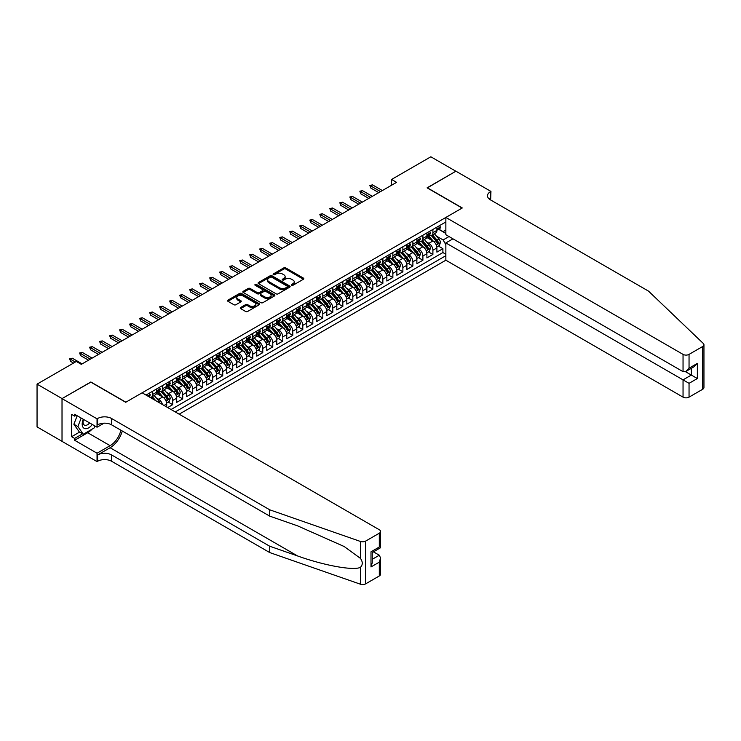 <?xml version="1.0" encoding="UTF-8"?>
<svg xmlns="http://www.w3.org/2000/svg" width="741" height="741" viewBox="0 0 741 741"><rect width="100%" height="100%" fill="white"/><g stroke="black" fill="none" stroke-linecap="round" stroke-linejoin="round"><path stroke-width="1.11" d="M291.621 285.266A0.973 0.565 0 0 0 293.001 285.266L303.43 279.246A1.389 0.806 0 0 0 303.838 278.681A1.389 0.806 0 0 0 303.43 278.107L285.748 267.899A1.389 0.806 0 0 0 283.784 267.899L273.355 273.929A0.973 0.565 0 0 0 274.726 274.726L276.078 273.938A4.446 2.566 0 0 1 282.367 273.938L283.84 274.791A4.446 2.566 0 0 1 285.137 276.606A4.446 2.566 0 0 1 283.84 278.421L282.488 279.2A0.973 0.565 0 0 0 283.859 279.996L285.211 279.218A4.446 2.566 0 0 1 291.5 279.218L292.973 280.07A4.446 2.566 0 0 1 294.279 281.886A4.446 2.566 0 0 1 292.973 283.692L291.621 284.479A0.973 0.565 0 0 0 291.621 285.266L291.621 284.479M240.668 307.487A1.389 0.806 0 0 0 240.26 308.052A1.389 0.806 0 0 0 240.668 308.617L245.623 311.489A1.389 0.806 0 0 0 247.587 311.489L259.183 304.792A1.389 0.806 0 0 0 259.591 304.227A1.389 0.806 0 0 0 259.183 303.662L241.501 293.455A1.389 0.806 0 0 0 239.538 293.455L227.941 300.142A1.389 0.806 0 0 0 227.533 300.707A1.389 0.806 0 0 0 227.941 301.281L233.934 304.736A1.389 0.806 0 0 0 235.897 304.736L240.862 301.874A1.389 0.806 0 0 0 241.27 301.309A1.389 0.806 0 0 0 240.862 300.735L237.889 299.021A3.714 2.149 0 0 1 236.805 297.502A3.714 2.149 0 0 1 239.093 295.52A3.714 2.149 0 0 1 243.141 295.992L254.784 302.708A3.714 2.149 0 0 1 255.877 304.227A3.714 2.149 0 0 1 253.579 306.209A3.714 2.149 0 0 1 249.532 305.746L247.587 304.625A1.389 0.806 0 0 0 245.623 304.625L240.668 307.487L240.668 308.617L245.623 305.783L245.623 304.625M90.837 382.143L62.068 398.584L37.05 384.144L37.05 426.899L62.022 441.312M90.837 381.976L125.868 402.196L462.125 208.064L427.094 187.834L455.872 171.227L430.845 156.786L391.572 179.461L391.572 185.241M37.05 384.144L76.332 361.46L81.334 364.35L396.574 182.351L391.572 179.461M276.171 293.844A1.389 0.806 0 0 0 278.144 293.844L289.731 287.156A1.389 0.806 0 0 0 290.139 286.591A1.389 0.806 0 0 0 289.731 286.017L272.049 275.809A1.389 0.806 0 0 0 270.085 275.809L258.489 282.506A1.389 0.806 0 0 0 258.09 283.071A1.389 0.806 0 0 0 258.489 283.636L276.171 293.844M255.497 285.48A0.973 0.565 0 0 1 256.479 285.618L274.439 295.983L262.86 302.671A1.389 0.806 0 0 1 260.897 302.671L243.215 292.454L248.179 289.62L248.179 288.462L243.215 291.324A1.389 0.806 0 0 0 242.807 291.889A1.389 0.806 0 0 0 243.215 292.454L243.215 291.324M248.179 289.62A1.389 0.806 0 0 1 250.143 289.62L250.143 288.462A1.389 0.806 0 0 0 248.179 288.462M250.143 288.462L257.312 292.602A1.389 0.806 0 0 0 259.276 292.602L262.573 290.704A1.389 0.806 0 0 0 262.981 290.129A1.389 0.806 0 0 0 262.573 289.564L255.108 285.257A0.973 0.565 0 0 1 256.479 284.461L274.457 294.844A1.389 0.806 0 0 1 274.865 295.409A1.389 0.806 0 0 1 274.457 295.974L274.457 294.844M167.698 407.569L172.699 404.679L168.151 402.048M166.188 392.082L168.698 393.527A5.659 3.27 60 0 1 172.699 400.464L176.71 398.149L176.71 402.372L182.712 398.908L178.155 396.278M176.191 386.302L178.711 387.756A5.659 3.27 60 0 1 182.712 394.684L186.713 392.378L186.713 396.592L192.716 393.128L188.168 390.498M186.204 380.522L188.714 381.976A5.659 3.27 60 0 1 192.716 388.905L196.717 386.598L196.717 390.813L202.728 387.348L198.171 384.718M196.208 374.742L198.727 376.196A5.659 3.27 60 0 1 202.728 383.134L206.73 380.818L206.73 385.033L212.732 381.569L208.184 378.938M206.22 368.972L208.73 370.417A5.659 3.27 60 0 1 212.732 377.354L216.733 375.039L216.733 379.262L222.745 375.789L218.187 373.168M216.224 363.192L218.734 364.637A5.659 3.27 60 0 1 222.745 371.574L226.746 369.259L226.746 373.483L232.748 370.018L228.191 367.388M226.237 357.412L228.747 358.866A5.659 3.27 60 0 1 232.748 365.795L236.75 363.488L236.75 367.703L242.761 364.239L238.204 361.608M236.24 351.632L238.75 353.087A5.659 3.27 60 0 1 242.761 360.015L246.762 357.708L246.762 361.923L252.764 358.459L248.207 355.828M246.253 345.852L248.763 347.307A5.659 3.27 60 0 1 252.764 354.244L256.766 351.929L256.766 356.143L262.768 352.679L258.22 350.048M256.256 340.082L258.766 341.527A5.659 3.27 60 0 1 262.768 348.465L266.779 346.149L266.779 350.373L272.781 346.899L268.223 344.278M266.26 334.302L268.779 335.756A5.659 3.27 60 0 1 272.781 342.685L276.782 340.378L276.782 344.593L282.784 341.129L278.236 338.498M276.273 328.522L278.783 329.977A5.659 3.27 60 0 1 282.784 336.905L286.786 334.599L286.786 338.813L292.797 335.349L288.24 332.718M286.276 322.743L288.795 324.197A5.659 3.27 60 0 1 292.797 331.125L296.798 328.819L296.798 333.033L302.8 329.569L298.252 326.938M296.289 316.972L298.799 318.417A5.659 3.27 60 0 1 302.8 325.355L306.802 323.039L306.802 327.263L312.813 323.789L308.256 321.159M306.292 311.192L308.802 312.637A5.659 3.27 60 0 1 312.813 319.575L316.815 317.259L316.815 321.483L322.817 318.009L318.26 315.388M316.305 305.412L318.815 306.867A5.659 3.27 60 0 1 322.817 313.795L326.818 311.489L326.818 315.703L332.829 312.239L328.272 309.608M326.309 299.633L328.819 301.087A5.659 3.27 60 0 1 332.829 308.015L336.831 305.709L336.831 309.923L342.833 306.459L338.276 303.829M336.321 293.853L338.832 295.307A5.659 3.27 60 0 1 342.833 302.245L346.834 299.929L346.834 304.143L352.836 300.679L348.289 298.049M346.325 288.082L348.835 289.527A5.659 3.27 60 0 1 352.836 296.465L356.847 294.149L356.847 298.373L362.849 294.899L358.292 292.278M356.328 282.302L358.848 283.747A5.659 3.27 60 0 1 362.849 290.685L366.851 288.369L366.851 292.593L372.853 289.129L368.305 286.498M366.341 276.523L368.851 277.977A5.659 3.27 60 0 1 372.853 284.905L376.854 282.599L376.854 286.813L382.865 283.349L378.308 280.719M376.345 270.743L378.864 272.197A5.659 3.27 60 0 1 382.865 279.125L386.867 276.819L386.867 281.034L392.869 277.569L388.321 274.939M386.357 264.963L388.868 266.417A5.659 3.27 60 0 1 392.869 273.355L396.87 271.039L396.87 275.254L402.882 271.79L398.325 269.159M396.361 259.193L398.871 260.637A5.659 3.27 60 0 1 402.882 267.575L406.883 265.259L406.883 269.483L412.885 266.01L408.328 263.388M406.374 253.413L408.884 254.858A5.659 3.27 60 0 1 412.885 261.795L416.887 259.489L416.887 263.703L422.898 260.239L418.341 257.609M416.377 247.633L418.887 249.087A5.659 3.27 60 0 1 422.898 256.015L426.899 253.709L426.899 257.924L432.901 254.459L432.901 250.236A5.659 3.27 -120 0 0 428.9 243.307L426.39 241.853M428.344 251.829L432.901 254.459M166.697 406.994L166.697 403.928A5.659 3.27 -120 0 0 162.696 397L156.508 393.425M162.464 404.549A5.659 3.27 60 0 0 158.694 399.306L156.184 397.861M176.71 398.149A5.659 3.27 -120 0 0 172.699 391.22L166.512 387.645M186.713 392.378A5.659 3.27 -120 0 0 182.712 385.44L176.525 381.865M196.717 386.598A5.659 3.27 -120 0 0 192.716 379.661L186.528 376.095M206.73 380.818A5.659 3.27 -120 0 0 202.728 373.89L196.541 370.315M216.733 375.039A5.659 3.27 -120 0 0 212.732 368.11L206.544 364.535M226.746 369.259A5.659 3.27 -120 0 0 222.745 362.33L216.548 358.755M236.75 363.488A5.659 3.27 -120 0 0 232.748 356.551L226.561 352.975M246.762 357.708A5.659 3.27 -120 0 0 242.761 350.771L236.564 347.205M256.766 351.929A5.659 3.27 -120 0 0 252.764 345L246.577 341.425M266.779 346.149A5.659 3.27 -120 0 0 262.768 339.221L256.581 335.645M276.782 340.378A5.659 3.27 -120 0 0 272.781 333.441L266.593 329.865M286.786 334.599A5.659 3.27 -120 0 0 282.784 327.661L276.597 324.086M296.798 328.819A5.659 3.27 -120 0 0 292.797 321.881L286.61 318.315M306.802 323.039A5.659 3.27 -120 0 0 302.8 316.111L296.613 312.535M316.815 317.259A5.659 3.27 -120 0 0 312.813 310.331L306.617 306.755M326.818 311.489A5.659 3.27 -120 0 0 322.817 304.551L316.629 300.976M336.831 305.709A5.659 3.27 -120 0 0 332.829 298.771L326.633 295.196M346.834 299.929A5.659 3.27 -120 0 0 342.833 292.991L336.646 289.425M356.847 294.149A5.659 3.27 -120 0 0 352.836 287.221L346.649 283.646M366.851 288.369A5.659 3.27 -120 0 0 362.849 281.441L356.662 277.866M376.854 282.599A5.659 3.27 -120 0 0 372.853 275.661L366.665 272.086M386.867 276.819A5.659 3.27 -120 0 0 382.865 269.881L376.678 266.315M396.87 271.039A5.659 3.27 -120 0 0 392.869 264.111L386.682 260.536M406.883 265.259A5.659 3.27 -120 0 0 402.882 258.331L396.685 254.756M416.887 259.489A5.659 3.27 -120 0 0 412.885 252.551L406.698 248.976M426.899 253.709A5.659 3.27 -120 0 0 422.898 246.772L416.701 243.196M179.155 414.182L445.86 260.202L683.045 397.139L683.045 379.864L691.344 375.066L691.344 368.305M175.256 411.931L445.86 255.701M445.86 221.957L146.033 395.064M158.639 390.961L158.694 390.989A5.659 3.27 60 0 0 161.519 391.267L165.53 388.96A5.659 3.27 -120 0 0 166.697 386.367L166.697 383.134M168.652 385.181L168.698 385.209A5.659 3.27 60 0 0 171.532 385.487L175.534 383.18A5.659 3.27 -120 0 0 176.71 380.587L176.71 377.354M178.655 379.401L178.711 379.429A5.659 3.27 60 0 0 181.536 379.716L185.537 377.401A5.659 3.27 -120 0 0 186.713 374.807L186.713 371.574M188.659 373.621L188.714 373.659A5.659 3.27 60 0 0 191.549 373.936L195.55 371.621A5.659 3.27 -120 0 0 196.717 369.037L196.717 365.795M198.671 367.842L198.727 367.879A5.659 3.27 60 0 0 201.552 368.157L205.553 365.85A5.659 3.27 -120 0 0 206.73 363.257L206.73 360.015M208.675 362.071L208.73 362.099A5.659 3.27 60 0 0 211.565 362.377L215.566 360.07A5.659 3.27 -120 0 0 216.733 357.477L216.733 354.244M218.688 356.291L218.734 356.319A5.659 3.27 60 0 0 221.568 356.597L225.57 354.291A5.659 3.27 -120 0 0 226.746 351.697L226.746 348.465M228.691 350.512L228.747 350.539A5.659 3.27 60 0 0 231.572 350.826L235.582 348.511A5.659 3.27 -120 0 0 236.75 345.917L236.75 342.685M238.704 344.732L238.75 344.769A5.659 3.27 60 0 0 241.585 345.047L245.586 342.731A5.659 3.27 -120 0 0 246.762 340.147L246.762 336.905M248.707 338.961L248.763 338.989A5.659 3.27 60 0 0 251.588 339.267L255.599 336.96A5.659 3.27 -120 0 0 256.766 334.367L256.766 331.125M258.72 333.181L258.766 333.209A5.659 3.27 60 0 0 261.601 333.487L265.602 331.181A5.659 3.27 -120 0 0 266.779 328.587L266.779 325.355M268.724 327.402L268.779 327.429A5.659 3.27 60 0 0 271.604 327.717L275.606 325.401A5.659 3.27 -120 0 0 276.782 322.807L276.782 319.575M278.727 321.622L278.783 321.65A5.659 3.27 60 0 0 281.617 321.937L285.618 319.621A5.659 3.27 -120 0 0 286.786 317.028L286.786 313.795M288.74 315.842L288.795 315.879A5.659 3.27 60 0 0 291.621 316.157L295.622 313.841A5.659 3.27 -120 0 0 296.798 311.257L296.798 308.015M298.743 310.071L298.799 310.099A5.659 3.27 60 0 0 301.633 310.377L305.635 308.071A5.659 3.27 -120 0 0 306.802 305.477L306.802 302.235M308.756 304.292L308.802 304.319A5.659 3.27 60 0 0 311.637 304.597L315.638 302.291A5.659 3.27 -120 0 0 316.815 299.697L316.815 296.465M318.76 298.512L318.815 298.54A5.659 3.27 60 0 0 321.64 298.827L325.651 296.511A5.659 3.27 -120 0 0 326.818 293.918L326.818 290.685M328.772 292.732L328.819 292.769A5.659 3.27 60 0 0 331.653 293.047L335.654 290.731A5.659 3.27 -120 0 0 336.831 288.138L336.831 284.905M338.776 286.952L338.832 286.989A5.659 3.27 60 0 0 341.657 287.267L345.667 284.952A5.659 3.27 -120 0 0 346.834 282.367L346.834 279.125M348.789 281.182L348.835 281.21A5.659 3.27 60 0 0 351.669 281.487L355.671 279.181A5.659 3.27 -120 0 0 356.847 276.588L356.847 273.355M358.792 275.402L358.848 275.43A5.659 3.27 60 0 0 361.673 275.708L365.674 273.401A5.659 3.27 -120 0 0 366.851 270.808L366.851 267.575M368.796 269.622L368.851 269.65A5.659 3.27 60 0 0 371.686 269.937L375.687 267.621A5.659 3.27 -120 0 0 376.854 265.028L376.854 261.795M378.808 263.842L378.864 263.879A5.659 3.27 60 0 0 381.689 264.157L385.69 261.842A5.659 3.27 -120 0 0 386.867 259.257L386.867 256.015M388.812 258.072L388.868 258.1A5.659 3.27 60 0 0 391.702 258.377L395.703 256.071A5.659 3.27 -120 0 0 396.87 253.478L396.87 250.236M398.825 252.292L398.871 252.32A5.659 3.27 60 0 0 401.705 252.598L405.707 250.291A5.659 3.27 -120 0 0 406.883 247.698L406.883 244.465M408.828 246.512L408.884 246.54A5.659 3.27 60 0 0 411.709 246.818L415.72 244.511A5.659 3.27 -120 0 0 416.887 241.918L416.887 238.685M418.841 240.732L418.887 240.76A5.659 3.27 60 0 0 421.722 241.047L425.723 238.732A5.659 3.27 -120 0 0 426.899 236.138L426.899 232.906M171.051 409.504L442.905 252.551L442.905 248.68L436.903 252.144L436.903 247.929A5.659 3.27 -120 0 0 432.901 240.992L426.714 237.426M428.844 234.953L428.9 234.99A5.659 3.27 -120 0 0 431.725 235.268A5.659 3.27 -120 0 0 432.901 232.674L432.901 229.441M431.725 235.268L435.736 232.952A5.659 3.27 -120 0 0 436.903 230.368L436.903 227.126M146.681 395.435L146.681 394.684M152.692 391.22L152.692 394.453A5.659 3.27 60 0 1 151.516 397.046A5.659 3.27 60 0 1 149.775 397.222M151.516 397.046L155.517 394.731A5.659 3.27 -120 0 0 156.694 392.146L156.694 388.905M162.696 385.44L162.696 388.673A5.659 3.27 60 0 1 161.519 391.267M172.699 379.661L172.699 382.902A5.659 3.27 60 0 1 171.532 385.487M182.712 373.881L182.712 377.123A5.659 3.27 60 0 1 181.536 379.716M192.716 368.11L192.716 371.343A5.659 3.27 60 0 1 191.549 373.936M202.728 362.33L202.728 365.563A5.659 3.27 60 0 1 201.552 368.157M212.732 356.551L212.732 359.783A5.659 3.27 60 0 1 211.565 362.377M222.745 350.771L222.745 354.013A5.659 3.27 60 0 1 221.568 356.597M232.748 345L232.748 348.233A5.659 3.27 60 0 1 231.572 350.826M242.761 339.221L242.761 342.453A5.659 3.27 60 0 1 241.585 345.047M252.764 333.441L252.764 336.673A5.659 3.27 60 0 1 251.588 339.267M262.768 327.661L262.768 330.903A5.659 3.27 60 0 1 261.601 333.487M272.781 321.881L272.781 325.123A5.659 3.27 60 0 1 271.604 327.717M282.784 316.111L282.784 319.343A5.659 3.27 60 0 1 281.617 321.937M292.797 310.331L292.797 313.563A5.659 3.27 60 0 1 291.621 316.157M302.8 304.551L302.8 307.784A5.659 3.27 60 0 1 301.633 310.377M312.813 298.771L312.813 302.013A5.659 3.27 60 0 1 311.637 304.597M322.817 292.991L322.817 296.233A5.659 3.27 60 0 1 321.64 298.827M332.829 287.221L332.829 290.453A5.659 3.27 60 0 1 331.653 293.047M342.833 281.441L342.833 284.674A5.659 3.27 60 0 1 341.657 287.267M352.836 275.661L352.836 278.894A5.659 3.27 60 0 1 351.669 281.487M362.849 269.881L362.849 273.123A5.659 3.27 60 0 1 361.673 275.708M372.853 264.102L372.853 267.344A5.659 3.27 60 0 1 371.686 269.937M382.865 258.331L382.865 261.564A5.659 3.27 60 0 1 381.689 264.157M392.869 252.551L392.869 255.784A5.659 3.27 60 0 1 391.702 258.377M402.882 246.772L402.882 250.004A5.659 3.27 60 0 1 401.705 252.598M412.885 240.992L412.885 244.234A5.659 3.27 60 0 1 411.709 246.818M422.898 235.221L422.898 238.454A5.659 3.27 60 0 1 421.722 241.047M422.898 256.015L422.898 260.239M412.885 261.795L412.885 266.01M402.882 267.575L402.882 271.79M392.869 273.355L392.869 277.569M382.865 279.125L382.865 283.349M372.853 284.905L372.853 289.129M362.849 290.685L362.849 294.899M352.836 296.465L352.836 300.679M342.833 302.245L342.833 306.459M332.829 308.015L332.829 312.239M322.817 313.795L322.817 318.009M312.813 319.575L312.813 323.789M302.8 325.355L302.8 329.569M292.797 331.125L292.797 335.349M282.784 336.905L282.784 341.129M272.781 342.685L272.781 346.899M262.768 348.465L262.768 352.679M252.764 354.244L252.764 358.459M242.761 360.015L242.761 364.239M232.748 365.795L232.748 370.018M222.745 371.574L222.745 375.789M212.732 377.354L212.732 381.569M202.728 383.134L202.728 387.348M192.716 388.905L192.716 393.128M182.712 394.684L182.712 398.908M172.699 400.464L172.699 404.679M445.86 244.725L443.109 239.954L436.393 236.073M443.109 239.954L449.009 236.546M438.653 229.293L445.86 233.452M438.857 229.182L443.109 231.637L445.86 230.043M438.357 246.049L442.905 248.68M442.905 252.551L445.86 254.256M292.01 285.405L292.973 284.85A4.446 2.566 0 0 0 294.279 283.034L294.279 281.886M285.137 276.606L285.137 277.764A4.446 2.566 0 0 1 283.84 279.579L282.877 280.135M303.412 279.255L285.748 269.057A1.389 0.806 0 0 0 283.784 269.057L273.744 274.855M289.712 287.165L272.049 276.967A1.389 0.806 0 0 0 270.085 276.967L258.507 283.646M287.276 286.989A0.973 0.565 0 0 0 287.276 286.193L271.752 277.227A0.973 0.565 0 0 0 270.382 277.227L268.955 278.051A4.446 2.566 0 0 0 267.649 279.866A4.446 2.566 0 0 0 268.955 281.682L279.561 287.804A4.446 2.566 0 0 0 285.85 287.804L287.276 286.989L287.276 288.138A0.973 0.565 0 0 0 287.564 287.74L287.564 286.591M267.649 279.866L267.649 281.024A4.446 2.566 0 0 0 268.955 282.84L268.955 281.682M287.276 288.138L285.85 288.962A4.446 2.566 0 0 1 279.561 288.962L268.955 282.84M250.143 289.62L257.312 293.76A1.389 0.806 0 0 0 259.276 293.76L262.573 291.852A1.389 0.806 0 0 0 262.981 291.287L262.981 290.129M264.759 296.9A3.714 2.149 0 0 0 268.807 297.363A3.714 2.149 0 0 0 271.095 295.381A3.714 2.149 0 0 0 270.011 293.862L265.908 291.491A1.389 0.806 0 0 0 263.944 291.491L260.656 293.39A1.389 0.806 0 0 0 260.248 293.964A1.389 0.806 0 0 0 260.656 294.529L264.759 296.9L264.759 298.049A3.714 2.149 0 0 0 268.807 298.521A3.714 2.149 0 0 0 271.095 296.539L271.095 295.381M260.248 293.964L260.248 295.113A1.389 0.806 0 0 0 260.656 295.687L260.656 294.529M264.759 298.049L260.656 295.687M255.877 304.227L255.877 305.385A3.714 2.149 0 0 1 253.579 307.367A3.714 2.149 0 0 1 249.532 306.894L247.587 305.783A1.389 0.806 0 0 0 245.623 305.783M236.805 297.502L236.805 298.66A3.714 2.149 0 0 0 237.889 300.179L237.889 299.021M240.844 301.883L237.889 300.179M259.183 303.662L259.183 304.792L241.501 294.603A1.389 0.806 0 0 0 239.538 294.603L227.959 301.291M436.82 246.938L439.404 245.447L440.404 242.557A3.751 2.167 -120 0 0 438.95 239.037L434.374 233.739M433.457 241.362L428.233 235.314M430.484 239.602L427.446 236.092A8.985 5.187 -120 0 0 427.168 235.777M431.216 235.471L435.847 240.825A3.751 2.167 60 0 1 437.181 243.409L438.385 242.715A3.751 2.167 -120 0 0 437.042 240.13L432.475 234.841M431.494 235.379L436.458 241.14A1.908 1.102 60 0 1 436.94 241.881L438.385 242.715M439.552 225.597L440.404 227.07A3.751 2.167 60 0 1 439.626 228.728L437.727 229.83A3.751 2.167 -120 0 0 438.385 228.96L438.301 228.626M437.033 230.006L437.042 230.006A3.751 2.167 -120 0 0 437.727 229.83M437.894 228.682L438.385 228.96L437.181 229.654A3.751 2.167 60 0 1 436.903 230.192M380.559 191.595L370.75 185.935L370.75 188.01L369.852 185.407L370.75 185.935L372.556 184.889L382.365 190.557M370.75 188.01L378.762 192.632M369.852 185.407L372.556 184.889M83.279 419.267A9.198 5.307 120 0 0 85.437 428.696A9.198 5.307 120 0 0 92.301 424.473M83.585 419.443A6.298 3.64 120 0 0 84.354 425.084A6.298 3.64 120 0 0 85.28 425.362A6.298 3.64 120 0 0 89.624 422.926M94.876 425.964L94.088 427.992L83.288 434.235L79.287 431.92L73.878 424.241L77.175 415.747M83.288 434.235L77.888 426.547L81.177 418.054M73.878 424.241L77.888 426.547M452.964 238.824L445.86 242.928L689.047 383.329L689.047 397.139L702.709 389.257L702.709 346.501A4.242 2.455 0 0 0 703.95 344.769A4.242 2.455 0 0 0 703.339 343.5L648.514 291.12L490.394 199.829A9.911 5.724 180 0 1 487.495 195.781A9.911 5.724 180 0 1 490.394 191.743L490.95 191.419L455.919 171.199L427.251 187.927M445.86 242.928L445.86 260.202M427.251 187.751L462.273 207.971L445.86 217.446L683.045 354.383A4.242 2.455 0 0 0 689.047 354.383L702.709 346.501M490.95 191.419L490.644 199.968M445.86 217.446L445.86 234.73L683.045 371.658L683.045 354.383M703.95 344.769L703.95 387.524A4.242 2.455 180 0 1 702.709 389.257M689.047 397.139A4.242 2.455 180 0 1 683.045 397.139M489.143 198.949A9.911 5.724 180 0 1 490.394 198.069L490.394 191.743M685.444 371.658L697.355 378.54L689.047 383.329M689.047 354.383L689.047 368.194L686.046 371.361L683.045 371.658M689.047 368.194L697.355 363.396L694.354 366.563L686.046 371.361M379.309 575.97L379.309 562.16L380.55 557.973L380.55 574.229A4.242 2.455 180 0 1 379.309 575.97L365.646 583.852A4.242 2.455 180 0 1 360.45 584.214L269.724 552.564L269.724 546.237L111.604 454.946A9.911 5.724 -0 0 0 97.599 454.946L110.103 447.731A18.432 10.643 120 0 0 122.284 431.012M269.724 546.237L297.549 555.945C324.132 565.531 353.837 570.894 360.45 567.31C362.858 564.846 362.858 561.863 360.45 558.371L344.13 546.497L297.549 525.841L269.724 516.134L111.604 424.843A9.911 5.724 -0 0 0 97.599 424.843L97.599 418.517L97.043 418.841L62.022 398.612L90.689 382.06L125.72 402.28L142.133 392.804L379.309 529.741A4.242 2.455 -0 0 1 380.55 531.473A4.242 2.455 -0 0 1 379.309 533.205L365.646 541.097L365.646 583.852M269.724 552.564L111.604 461.273A9.911 5.724 -0 0 0 97.599 461.273L97.043 461.597L62.022 441.367L62.022 398.612M269.724 516.134L269.724 509.808L111.604 418.517A9.911 5.724 -0 0 0 97.599 418.517M360.45 558.371L360.45 541.458L269.724 509.808M92.097 429.141A15.922 9.188 -60 0 1 87.688 432.735L74.628 440.274L74.628 438.422L82.584 433.828M76.23 415.201L74.628 416.118L71.627 414.386L71.627 436.69L74.628 438.422M74.628 416.118L74.628 414.275L97.043 427.214L97.043 418.841M97.043 461.597L97.043 453.214L110.103 445.674A15.922 9.188 120 0 0 120.885 430.206M74.628 440.274L97.043 453.214M373.445 551.841L379.309 555.222L380.55 557.973M104.036 423.176L97.043 427.214M360.45 541.458A4.242 2.455 -0 0 0 365.646 541.097M71.627 436.69L79.583 432.096M379.309 562.16L371 566.948L372.251 562.771L372.251 552.536L380.55 547.738L380.55 531.473M371 566.948L371 551.813C372.621 552.749 372.621 552.749 371 551.813L379.309 547.015C380.93 547.951 380.93 547.951 379.309 547.015L379.309 533.205M426.816 252.718L429.4 251.218L430.401 248.337A3.751 2.167 -120 0 0 428.937 244.808L424.361 239.519M423.454 247.142L418.22 241.084M420.471 245.373L417.442 241.862A8.985 5.187 -120 0 0 417.164 241.557M421.212 241.251L425.834 246.605A3.751 2.167 60 0 1 427.177 249.189L428.372 248.494A3.751 2.167 -120 0 0 427.038 245.91L422.463 240.612M421.481 241.158L426.455 246.91A1.908 1.102 60 0 1 426.936 247.661L428.372 248.494M416.803 258.489L419.387 256.997L420.388 254.107A3.751 2.167 -120 0 0 418.934 250.588L414.358 245.299M413.441 252.913L408.217 246.864M410.468 251.153L407.439 247.642A8.985 5.187 -120 0 0 407.161 247.327M411.199 247.022L415.831 252.385A3.751 2.167 60 0 1 417.164 254.96L418.369 254.274A3.751 2.167 -120 0 0 417.026 251.69L412.459 246.392M411.477 246.938L416.442 252.69A1.908 1.102 60 0 1 416.924 253.441L418.369 254.274M406.8 264.268L409.384 262.777L410.384 259.887A3.751 2.167 -120 0 0 408.921 256.367L404.354 251.069M403.437 258.692L398.204 252.644M400.464 256.932L397.426 253.422A8.985 5.187 -120 0 0 397.148 253.107M401.196 252.801L405.818 258.155A3.751 2.167 60 0 1 407.161 260.739L408.356 260.045A3.751 2.167 -120 0 0 407.022 257.46L402.446 252.172M401.465 252.718L406.439 258.47A1.908 1.102 60 0 1 406.92 259.22L408.356 260.045M396.787 270.048L399.371 268.557L400.372 265.667A3.751 2.167 -120 0 0 398.917 262.147L394.342 256.849M393.425 264.472L388.201 258.424M390.451 262.712L387.423 259.202A8.985 5.187 -120 0 0 387.145 258.887M391.192 258.581L395.814 263.935A3.751 2.167 60 0 1 397.148 266.519L398.352 265.824A3.751 2.167 -120 0 0 397.019 263.24L392.443 257.951M391.461 258.498L396.426 264.25A1.908 1.102 60 0 1 396.907 264.991L398.352 265.824M429.548 231.377L430.401 232.85A3.751 2.167 60 0 1 429.623 234.508L427.724 235.601A3.751 2.167 -120 0 0 428.372 234.74L428.298 234.406M427.02 235.777L427.038 235.777A3.751 2.167 -120 0 0 427.724 235.601M427.89 234.462L428.372 234.74L427.177 235.434A3.751 2.167 60 0 1 426.899 235.971M370.556 197.375L360.747 191.706L360.747 193.79L359.848 191.187L360.747 191.706L362.544 190.669L372.353 196.328M360.747 193.79L368.749 198.412M359.848 191.187L362.544 190.669M419.545 237.157L420.388 238.63A3.751 2.167 60 0 1 419.619 240.288L417.711 241.381A3.751 2.167 -120 0 0 418.369 240.519L418.285 240.186M417.016 241.557L417.026 241.557A3.751 2.167 -120 0 0 417.711 241.381M417.878 240.241L418.369 240.519L417.164 241.214A3.751 2.167 60 0 1 416.887 241.742M360.543 203.154L350.743 197.486L350.743 199.57L349.835 196.967L350.743 197.486L352.54 196.448L362.349 202.108M350.743 199.57L358.746 204.192M349.835 196.967L352.54 196.448M409.532 242.928L410.384 244.4A3.751 2.167 60 0 1 409.606 246.068L407.707 247.161A3.751 2.167 -120 0 0 408.356 246.299L408.282 245.966M407.004 247.337L407.022 247.337A3.751 2.167 -120 0 0 407.707 247.161M407.874 246.021L408.356 246.299L407.161 246.994A3.751 2.167 60 0 1 406.883 247.522M350.539 208.925L340.73 203.266L340.73 205.35L339.832 202.747L340.73 203.266L342.537 202.228L352.336 207.888M340.73 205.35L348.733 209.972M339.832 202.747L342.537 202.228M399.529 248.707L400.372 250.18A3.751 2.167 60 0 1 399.603 251.838L397.695 252.94A3.751 2.167 -120 0 0 398.352 252.079L398.269 251.745M397 253.116L397.019 253.116A3.751 2.167 -120 0 0 397.695 252.94M397.871 251.792L398.352 252.079L397.148 252.764A3.751 2.167 60 0 1 396.87 253.302M340.527 214.705L330.727 209.045L330.727 211.12L329.819 208.527L330.727 209.045L332.524 208.008L342.333 213.667M330.727 211.12L338.73 215.742M329.819 208.527L332.524 208.008M386.783 275.828L389.368 274.337L390.368 271.447A3.751 2.167 -120 0 0 388.905 267.927L384.338 262.629M383.421 270.252L378.197 264.204M380.448 268.492L377.41 264.972A8.985 5.187 -120 0 0 377.132 264.667M381.18 264.361L385.802 269.715A3.751 2.167 60 0 1 387.145 272.299L388.34 271.604A3.751 2.167 -120 0 0 387.006 269.02L382.43 263.722M381.448 264.268L386.422 270.03A1.908 1.102 60 0 1 386.904 270.771L388.34 271.604M389.516 254.487L390.368 255.96A3.751 2.167 60 0 1 389.59 257.618L387.691 258.72A3.751 2.167 -120 0 0 388.34 257.849L388.265 257.516M386.987 258.896L387.006 258.896A3.751 2.167 -120 0 0 387.691 258.72M387.858 257.572L388.34 257.849L387.145 258.544A3.751 2.167 60 0 1 386.867 259.081M330.523 220.485L320.714 214.825L320.714 216.9L319.816 214.297L320.714 214.825L322.52 213.779L332.32 219.447M320.714 216.9L328.726 221.522M319.816 214.297L322.52 213.779M376.771 281.608L379.364 280.107L380.365 277.227A3.751 2.167 -120 0 0 378.901 273.698L374.325 268.409M373.408 276.032L368.184 269.974M370.435 274.263L367.406 270.752A8.985 5.187 -120 0 0 367.128 270.437M371.176 270.141L375.798 275.495A3.751 2.167 60 0 1 377.132 278.079L378.336 277.384A3.751 2.167 -120 0 0 377.002 274.8L372.427 269.502M371.445 270.048L376.419 275.8A1.908 1.102 60 0 1 376.9 276.55L378.336 277.384M379.512 260.267L380.365 261.74A3.751 2.167 60 0 1 379.587 263.398L377.678 264.491A3.751 2.167 -120 0 0 378.336 263.629L378.253 263.296M376.984 264.667L377.002 264.667A3.751 2.167 -120 0 0 377.678 264.491M377.854 263.351L378.336 263.629L377.132 264.324A3.751 2.167 60 0 1 376.854 264.861M320.52 226.264L310.711 220.596L310.711 222.68L309.812 220.077L310.711 220.596L312.507 219.558L322.316 225.218M310.711 222.68L318.713 227.302M309.812 220.077L312.507 219.558M366.767 287.378L369.351 285.887L370.352 282.997A3.751 2.167 -120 0 0 368.888 279.477L364.322 274.189M363.405 281.802L358.181 275.754M360.432 280.042L357.394 276.532A8.985 5.187 -120 0 0 357.116 276.217M361.163 275.911L365.795 281.265A3.751 2.167 60 0 1 367.128 283.849L368.333 283.164A3.751 2.167 -120 0 0 366.99 280.58L362.423 275.281M361.441 275.828L366.406 281.58A1.908 1.102 60 0 1 366.888 282.33L368.333 283.164M369.5 266.038L370.352 267.52A3.751 2.167 60 0 1 369.574 269.178L367.675 270.27A3.751 2.167 -120 0 0 368.333 269.409L368.249 269.076M366.98 270.446L366.99 270.446A3.751 2.167 -120 0 0 367.675 270.27M367.842 269.131L368.333 269.409L367.128 270.104A3.751 2.167 60 0 1 366.851 270.632M310.507 232.035L300.698 226.376L300.698 228.46L299.799 225.857L300.698 226.376L302.504 225.338L312.313 230.997M300.698 228.46L308.71 233.082M299.799 225.857L302.504 225.338M356.764 293.158L359.348 291.667L360.348 288.777A3.751 2.167 -120 0 0 358.885 285.257L354.309 279.959M353.392 287.582L348.168 281.534M350.419 285.822L347.39 282.312A8.985 5.187 -120 0 0 347.112 281.997M351.16 281.691L355.782 287.045A3.751 2.167 60 0 1 357.116 289.629L358.32 288.934A3.751 2.167 -120 0 0 356.986 286.35L352.41 281.061M351.429 281.608L356.402 287.36A1.908 1.102 60 0 1 356.884 288.11L358.32 288.934M359.496 271.817L360.348 273.29A3.751 2.167 60 0 1 359.57 274.948L357.671 276.05A3.751 2.167 -120 0 0 358.32 275.189L358.246 274.855M356.967 276.226L356.986 276.226A3.751 2.167 -120 0 0 357.671 276.05M357.838 274.911L358.32 275.189L357.116 275.884A3.751 2.167 60 0 1 356.847 276.412M300.503 237.815L290.694 232.155L290.694 234.239L289.796 231.637L290.694 232.155L292.491 231.118L302.3 236.777M290.694 234.239L298.697 238.861M289.796 231.637L292.491 231.118M346.751 298.938L349.335 297.447L350.336 294.557A3.751 2.167 -120 0 0 348.881 291.037L344.306 285.739M343.389 293.362L338.165 287.313M340.415 291.602L337.377 288.092A8.985 5.187 -120 0 0 337.099 287.777M341.147 287.471L345.778 292.825A3.751 2.167 60 0 1 347.112 295.409L348.316 294.714A3.751 2.167 -120 0 0 346.973 292.13L342.407 286.841M341.425 287.388L346.39 293.14A1.908 1.102 60 0 1 346.871 293.881L348.316 294.714M349.483 277.597L350.336 279.07A3.751 2.167 60 0 1 349.557 280.728L347.659 281.83A3.751 2.167 -120 0 0 348.316 280.959L348.233 280.635M346.964 282.006L346.973 282.006A3.751 2.167 -120 0 0 347.659 281.83M347.825 280.682L348.316 280.959L347.112 281.654A3.751 2.167 60 0 1 346.834 282.191M290.491 243.594L280.682 237.935L280.682 240.01L279.783 237.416L280.682 237.935L282.488 236.888L292.297 242.557M280.682 240.01L288.694 244.632M279.783 237.416L282.488 236.888M336.747 304.718L339.332 303.226L340.332 300.337A3.751 2.167 -120 0 0 338.869 296.808L334.293 291.519M333.385 299.142L328.152 293.093M330.403 297.382L327.374 293.862A8.985 5.187 -120 0 0 327.096 293.556M331.144 293.251L335.766 298.604A3.751 2.167 60 0 1 337.109 301.189L338.304 300.494A3.751 2.167 -120 0 0 336.97 297.91L332.394 292.612M331.412 293.158L336.386 298.91A1.908 1.102 60 0 1 336.868 299.66L338.304 300.494M339.48 283.377L340.332 284.85A3.751 2.167 60 0 1 339.554 286.508L337.655 287.61A3.751 2.167 -120 0 0 338.304 286.739L338.229 286.406M336.951 287.786L336.97 287.786A3.751 2.167 -120 0 0 337.655 287.61M337.822 286.461L338.304 286.739L337.109 287.434A3.751 2.167 60 0 1 336.831 287.971M280.487 249.374L270.678 243.715L270.678 245.79L269.78 243.187L270.678 243.715L272.475 242.668L282.284 248.337M270.678 245.79L278.681 250.412M269.78 243.187L272.475 242.668M326.735 310.498L329.319 308.997L330.319 306.107A3.751 2.167 -120 0 0 328.865 302.587L324.289 297.298M323.372 304.921L318.148 298.864M320.399 303.152L317.37 299.642A8.985 5.187 -120 0 0 317.092 299.327M321.131 299.031L325.762 304.384A3.751 2.167 60 0 1 327.096 306.969L328.3 306.274A3.751 2.167 -120 0 0 326.957 303.69L322.391 298.391M321.409 298.938L326.373 304.69A1.908 1.102 60 0 1 326.855 305.44L328.3 306.274M329.476 289.157L330.319 290.629A3.751 2.167 60 0 1 329.55 292.287L327.642 293.38A3.751 2.167 -120 0 0 328.3 292.519L328.217 292.186M326.948 293.556L326.957 293.556A3.751 2.167 -120 0 0 327.642 293.38M327.809 292.241L328.3 292.519L327.096 293.214A3.751 2.167 60 0 1 326.818 293.751M270.474 255.154L260.675 249.485L260.675 251.57L259.767 248.967L260.675 249.485L262.471 248.448L272.28 254.107M260.675 251.57L268.677 256.191M259.767 248.967L262.471 248.448M316.731 316.268L319.315 314.777L320.316 311.887A3.751 2.167 -120 0 0 318.852 308.367L314.286 303.069M313.369 310.692L308.136 304.644M310.396 308.932L307.358 305.422A8.985 5.187 -120 0 0 307.08 305.107M311.127 304.801L315.749 310.155A3.751 2.167 60 0 1 317.092 312.739L318.287 312.044A3.751 2.167 -120 0 0 316.953 309.469L312.378 304.171M311.396 304.718L316.37 310.47A1.908 1.102 60 0 1 316.852 311.22L318.287 312.044M319.464 294.927L320.316 296.4A3.751 2.167 60 0 1 319.538 298.067L317.639 299.16A3.751 2.167 -120 0 0 318.287 298.299L318.213 297.965M316.935 299.336L316.953 299.336A3.751 2.167 -120 0 0 317.639 299.16M317.806 298.021L318.287 298.299L317.092 298.994A3.751 2.167 60 0 1 316.815 299.521M260.471 260.925L250.662 255.265L250.662 257.349L249.763 254.747L250.662 255.265L252.468 254.228L262.268 259.887M250.662 257.349L258.665 261.971M249.763 254.747L252.468 254.228M306.718 322.048L309.303 320.557L310.303 317.667A3.751 2.167 -120 0 0 308.849 314.147L304.273 308.849M303.356 316.472L298.132 310.423M300.383 314.712L297.354 311.201A8.985 5.187 -120 0 0 297.076 310.887M301.124 310.581L305.746 315.935A3.751 2.167 60 0 1 307.08 318.519L308.284 317.824A3.751 2.167 -120 0 0 306.95 315.24L302.374 309.951M301.392 310.498L306.357 316.25A1.908 1.102 60 0 1 306.839 317L308.284 317.824M309.46 300.707L310.303 302.18A3.751 2.167 60 0 1 309.534 303.838L307.626 304.94A3.751 2.167 -120 0 0 308.284 304.079L308.2 303.745M306.931 305.116L306.95 305.116A3.751 2.167 -120 0 0 307.626 304.94M307.802 303.791L308.284 304.079L307.08 304.773A3.751 2.167 60 0 1 306.802 305.301M250.458 266.704L240.658 261.045L240.658 263.12L239.751 260.526L240.658 261.045L242.455 260.008L252.264 265.667M240.658 263.12L248.661 267.742M239.751 260.526L242.455 260.008M296.715 327.828L299.299 326.336L300.3 323.447A3.751 2.167 -120 0 0 298.836 319.927L294.27 314.629M293.353 322.252L288.129 316.203M290.379 320.492L287.341 316.981A8.985 5.187 -120 0 0 287.063 316.666M291.111 316.361L295.733 321.714A3.751 2.167 60 0 1 297.076 324.299L298.271 323.604A3.751 2.167 -120 0 0 296.937 321.02L292.362 315.731M291.38 316.268L296.354 322.029A1.908 1.102 60 0 1 296.835 322.77L298.271 323.604M299.447 306.487L300.3 307.96A3.751 2.167 60 0 1 299.521 309.618L297.623 310.72A3.751 2.167 -120 0 0 298.271 309.849L298.197 309.525M296.919 310.896L296.937 310.896A3.751 2.167 -120 0 0 297.623 310.72M297.789 309.571L298.271 309.849L297.076 310.544A3.751 2.167 60 0 1 296.798 311.081M240.455 272.484L230.646 266.825L230.646 268.9L229.747 266.306L230.646 266.825L232.452 265.778L242.251 271.447M230.646 268.9L238.658 273.522M229.747 266.306L232.452 265.778M286.702 333.607L289.296 332.116L290.296 329.226A3.751 2.167 -120 0 0 288.833 325.697L284.257 320.408M283.34 328.031L278.116 321.974M280.367 326.262L277.338 322.752A8.985 5.187 -120 0 0 277.06 322.446M281.108 322.14L285.73 327.494A3.751 2.167 60 0 1 287.063 330.078L288.268 329.384A3.751 2.167 -120 0 0 286.934 326.8L282.358 321.501M281.376 322.048L286.35 327.8A1.908 1.102 60 0 1 286.832 328.55L288.268 329.384M289.444 312.267L290.296 313.739A3.751 2.167 60 0 1 289.518 315.397L287.61 316.49A3.751 2.167 -120 0 0 288.268 315.629L288.184 315.296M286.915 316.666L286.934 316.666A3.751 2.167 -120 0 0 287.61 316.49M287.786 315.351L288.268 315.629L287.063 316.324A3.751 2.167 60 0 1 286.786 316.861M230.451 278.264L220.642 272.595L220.642 274.679L219.744 272.077L220.642 272.595L222.439 271.558L232.248 277.217M220.642 274.679L228.645 279.301M219.744 272.077L222.439 271.558M276.699 339.387L279.283 337.887L280.283 334.997A3.751 2.167 -120 0 0 278.82 331.477L274.253 326.188M273.336 333.802L268.112 327.754M270.363 332.042L267.325 328.532A8.985 5.187 -120 0 0 267.047 328.217M271.095 327.911L275.726 333.274A3.751 2.167 60 0 1 277.06 335.858L278.264 335.164A3.751 2.167 -120 0 0 276.921 332.579L272.355 327.281M271.373 327.828L276.337 333.58A1.908 1.102 60 0 1 276.819 334.33L278.264 335.164M279.431 318.046L280.283 319.519A3.751 2.167 60 0 1 279.505 321.177L277.606 322.27A3.751 2.167 -120 0 0 278.264 321.409L278.181 321.075M276.912 322.446L276.921 322.446A3.751 2.167 -120 0 0 277.606 322.27M277.773 321.131L278.264 321.409L277.06 322.103A3.751 2.167 60 0 1 276.782 322.631M220.438 284.044L210.629 278.375L210.629 280.459L209.731 277.856L210.629 278.375L212.435 277.338L222.244 282.997M210.629 280.459L218.641 285.081M209.731 277.856L212.435 277.338M266.695 345.158L269.279 343.667L270.28 340.777A3.751 2.167 -120 0 0 268.816 337.257L264.241 331.959M263.324 339.582L258.1 333.533M260.35 337.822L257.322 334.311A8.985 5.187 -120 0 0 257.044 333.996M261.091 333.691L265.713 339.045A3.751 2.167 60 0 1 267.047 341.629L268.251 340.934A3.751 2.167 -120 0 0 266.917 338.359L262.342 333.061M261.36 333.607L266.334 339.359A1.908 1.102 60 0 1 266.816 340.11L268.251 340.934M269.428 323.817L270.28 325.29A3.751 2.167 60 0 1 269.502 326.957L267.603 328.05A3.751 2.167 -120 0 0 268.251 327.189L268.177 326.855M266.899 328.226L266.917 328.226A3.751 2.167 -120 0 0 267.603 328.05M267.77 326.911L268.251 327.189L267.047 327.883A3.751 2.167 60 0 1 266.779 328.411M210.435 289.814L200.626 284.155L200.626 286.239L199.727 283.636L200.626 284.155L202.423 283.118L212.232 288.777M200.626 286.239L208.629 290.861M199.727 283.636L202.423 283.118M256.682 350.938L259.267 349.446L260.267 346.556A3.751 2.167 -120 0 0 258.813 343.037L254.237 337.739M253.32 345.362L248.096 339.313M250.347 343.602L247.309 340.091A8.985 5.187 -120 0 0 247.031 339.776M251.079 339.471L255.71 344.824A3.751 2.167 60 0 1 257.044 347.409L258.248 346.714A3.751 2.167 -120 0 0 256.905 344.13L252.338 338.841M251.356 339.387L256.321 345.139A1.908 1.102 60 0 1 256.803 345.88L258.248 346.714M259.415 329.597L260.267 331.07A3.751 2.167 60 0 1 259.489 332.728L257.59 333.83A3.751 2.167 -120 0 0 258.248 332.968L258.164 332.635M256.895 334.006L256.905 334.006A3.751 2.167 -120 0 0 257.59 333.83M257.757 332.681L258.248 332.968L257.044 333.654A3.751 2.167 60 0 1 256.766 334.191M200.422 295.594L190.613 289.935L190.613 292.01L189.715 289.416L190.613 289.935L192.419 288.897L202.228 294.557M190.613 292.01L198.625 296.632M189.715 289.416L192.419 288.897M246.679 356.717L249.263 355.226L250.263 352.336A3.751 2.167 -120 0 0 248.8 348.816L244.224 343.518M243.317 351.141L238.083 345.093M240.334 349.382L237.305 345.871A8.985 5.187 -120 0 0 237.027 345.556M241.075 345.25L245.697 350.604A3.751 2.167 60 0 1 247.04 353.188L248.235 352.494A3.751 2.167 -120 0 0 246.901 349.909L242.326 344.621M241.344 345.158L246.318 350.919A1.908 1.102 60 0 1 246.799 351.66L248.235 352.494M249.411 335.377L250.263 336.849A3.751 2.167 60 0 1 249.485 338.507L247.587 339.61A3.751 2.167 -120 0 0 248.235 338.739L248.161 338.405M246.883 339.786L246.901 339.786A3.751 2.167 -120 0 0 247.587 339.61M247.753 338.461L248.235 338.739L247.04 339.434A3.751 2.167 60 0 1 246.762 339.971M190.418 301.374L180.609 295.715L180.609 297.789L179.711 295.187L180.609 295.715L182.406 294.668L192.215 300.337M180.609 297.789L188.612 302.411M179.711 295.187L182.406 294.668M236.666 362.497L239.25 360.997L240.251 358.116A3.751 2.167 -120 0 0 238.797 354.587L234.221 349.298M233.304 356.921L228.08 350.864M230.331 355.152L227.302 351.642A8.985 5.187 -120 0 0 227.024 351.336M231.062 351.03L235.694 356.384A3.751 2.167 60 0 1 237.027 358.968L238.231 358.274A3.751 2.167 -120 0 0 236.888 355.689L232.322 350.391M231.34 350.938L236.305 356.69A1.908 1.102 60 0 1 236.787 357.44L238.231 358.274M239.408 341.156L240.251 342.629A3.751 2.167 60 0 1 239.482 344.287L237.574 345.38A3.751 2.167 -120 0 0 238.231 344.519L238.148 344.185M236.879 345.556L236.888 345.556A3.751 2.167 -120 0 0 237.574 345.38M237.741 344.241L238.231 344.519L237.027 345.213A3.751 2.167 60 0 1 236.75 345.751M180.406 307.154L170.606 301.485L170.606 303.569L169.698 300.966L170.606 301.485L172.403 300.448L182.212 306.107M170.606 303.569L178.609 308.191M169.698 300.966L172.403 300.448M226.663 368.268L229.247 366.776L230.247 363.887A3.751 2.167 -120 0 0 228.784 360.367L224.217 355.078M223.3 362.692L218.067 356.643M220.327 360.932L217.289 357.421A8.985 5.187 -120 0 0 217.011 357.106M221.059 356.801L225.681 362.164A3.751 2.167 60 0 1 227.024 364.739L228.219 364.053A3.751 2.167 -120 0 0 226.885 361.469L222.309 356.171M221.327 356.717L226.301 362.469A1.908 1.102 60 0 1 226.783 363.22L228.219 364.053M229.395 346.936L230.247 348.409A3.751 2.167 60 0 1 229.469 350.067L227.57 351.16A3.751 2.167 -120 0 0 228.219 350.298L228.145 349.965M226.866 351.336L226.885 351.336A3.751 2.167 -120 0 0 227.57 351.16M227.737 350.021L228.219 350.298L227.024 350.993A3.751 2.167 60 0 1 226.746 351.521M170.402 312.934L160.593 307.265L160.593 309.349L159.695 306.746L160.593 307.265L162.399 306.228L172.199 311.887M160.593 309.349L168.596 313.971M159.695 306.746L162.399 306.228M216.65 374.048L219.234 372.556L220.234 369.666A3.751 2.167 -120 0 0 218.78 366.147L214.205 360.848M213.288 368.472L208.064 362.423M210.314 366.712L207.285 363.201A8.985 5.187 -120 0 0 207.008 362.886M211.055 362.581L215.677 367.934A3.751 2.167 60 0 1 217.011 370.519L218.215 369.824A3.751 2.167 -120 0 0 216.881 367.24L212.306 361.951M211.324 362.497L216.289 368.249A1.908 1.102 60 0 1 216.77 368.999L218.215 369.824M219.392 352.707L220.234 354.179A3.751 2.167 60 0 1 219.466 355.837L217.558 356.94A3.751 2.167 -120 0 0 218.215 356.078L218.132 355.745M216.863 357.116L216.881 357.116A3.751 2.167 -120 0 0 217.558 356.94M217.734 355.8L218.215 356.078L217.011 356.773A3.751 2.167 60 0 1 216.733 357.301M160.389 318.704L150.59 313.045L150.59 315.129L149.682 312.526L150.59 313.045L152.387 312.007L162.196 317.667M150.59 315.129L158.593 319.751M149.682 312.526L152.387 312.007M206.646 379.827L209.231 378.336L210.231 375.446A3.751 2.167 -120 0 0 208.767 371.926L204.201 366.628M203.284 374.251L198.06 368.203M200.311 372.491L197.273 368.981A8.985 5.187 -120 0 0 196.995 368.666M201.043 368.36L205.665 373.714A3.751 2.167 60 0 1 207.008 376.298L208.202 375.604A3.751 2.167 -120 0 0 206.869 373.019L202.293 367.731M201.311 368.277L206.285 374.029A1.908 1.102 60 0 1 206.767 374.77L208.202 375.604M209.379 358.487L210.231 359.959A3.751 2.167 60 0 1 209.453 361.617L207.554 362.72A3.751 2.167 -120 0 0 208.202 361.858L208.128 361.525M206.85 362.895L206.869 362.895A3.751 2.167 -120 0 0 207.554 362.72M207.721 361.571L208.202 361.858L207.008 362.544A3.751 2.167 60 0 1 206.73 363.081M150.386 324.484L140.577 318.825L140.577 320.899L139.679 318.306L140.577 318.825L142.383 317.778L152.183 323.447M140.577 320.899L148.589 325.521M139.679 318.306L142.383 317.778M196.634 385.607L199.227 384.116L200.227 381.226A3.751 2.167 -120 0 0 198.764 377.706L194.188 372.408M193.271 380.031L188.047 373.983M190.298 378.271L187.269 374.751A8.985 5.187 -120 0 0 186.991 374.446M191.039 374.14L195.661 379.494A3.751 2.167 60 0 1 196.995 382.078L198.199 381.383A3.751 2.167 -120 0 0 196.865 378.799L192.29 373.501M191.308 374.048L196.282 379.809A1.908 1.102 60 0 1 196.763 380.55L198.199 381.383M199.375 364.266L200.227 365.739A3.751 2.167 60 0 1 199.449 367.397L197.541 368.499A3.751 2.167 -120 0 0 198.199 367.629L198.116 367.295M196.847 368.675L196.865 368.675A3.751 2.167 -120 0 0 197.541 368.499M197.717 367.351L198.199 367.629L196.995 368.323A3.751 2.167 60 0 1 196.717 368.861M140.382 330.264L130.573 324.604L130.573 326.679L129.675 324.076L130.573 324.604L132.37 323.558L142.179 329.226M130.573 326.679L138.576 331.301M129.675 324.076L132.37 323.558M186.63 391.387L189.214 389.886L190.215 386.997A3.751 2.167 -120 0 0 188.751 383.477L184.185 378.188M183.268 385.811L178.044 379.753M180.295 384.042L177.256 380.531A8.985 5.187 -120 0 0 176.979 380.216M181.026 379.92L185.658 385.274A3.751 2.167 60 0 1 186.991 387.858L188.195 387.163A3.751 2.167 -120 0 0 186.852 384.579L182.286 379.281M181.304 379.827L186.269 385.579A1.908 1.102 60 0 1 186.751 386.33L188.195 387.163M176.627 397.157L179.211 395.666L180.211 392.776A3.751 2.167 -120 0 0 178.748 389.257L174.172 383.968M173.255 391.581L168.031 385.533M170.282 389.822L167.253 386.311A8.985 5.187 -120 0 0 166.975 385.996M171.023 385.69L175.645 391.044A3.751 2.167 60 0 1 176.979 393.628L178.183 392.943A3.751 2.167 -120 0 0 176.849 390.359L172.273 385.061M171.291 385.607L176.265 391.359A1.908 1.102 60 0 1 176.747 392.109L178.183 392.943M166.614 402.937L169.198 401.446L170.198 398.556A3.751 2.167 -120 0 0 168.744 395.036L164.169 389.738M163.252 397.361L158.028 391.313M160.278 395.601L157.24 392.091A8.985 5.187 -120 0 0 156.962 391.776M161.01 391.47L165.641 396.824A3.751 2.167 60 0 1 166.975 399.408L168.179 398.714A3.751 2.167 -120 0 0 166.836 396.129L162.27 390.84M161.288 391.387L166.253 397.139A1.908 1.102 60 0 1 166.734 397.889L168.179 398.714M189.363 370.046L190.215 371.519A3.751 2.167 60 0 1 189.437 373.177L187.538 374.27A3.751 2.167 -120 0 0 188.195 373.408L188.112 373.075M186.843 374.446L186.852 374.446A3.751 2.167 -120 0 0 187.538 374.27M187.705 373.131L188.195 373.408L186.991 374.103A3.751 2.167 60 0 1 186.713 374.64M130.37 336.043L120.561 330.375L120.561 332.459L119.662 329.856L120.561 330.375L122.367 329.337L132.176 334.997M120.561 332.459L128.573 337.081M119.662 329.856L122.367 329.337M179.359 375.817L180.211 377.289A3.751 2.167 60 0 1 179.433 378.957L177.534 380.05A3.751 2.167 -120 0 0 178.183 379.188L178.109 378.855M176.83 380.226L176.849 380.226A3.751 2.167 -120 0 0 177.534 380.05M177.701 378.91L178.183 379.188L176.979 379.883A3.751 2.167 60 0 1 176.71 380.411M120.366 341.814L110.557 336.155L110.557 338.239L109.659 335.636L110.557 336.155L112.354 335.117L122.163 340.777M110.557 338.239L118.56 342.861M109.659 335.636L112.354 335.117M169.346 381.596L170.18 383.032A3.751 2.167 60 0 1 169.42 384.727L167.522 385.829A3.751 2.167 -120 0 0 168.179 384.968L168.096 384.635M166.827 386.005L166.836 386.005A3.751 2.167 -120 0 0 167.522 385.829M167.688 384.69L168.179 384.968L166.975 385.663A3.751 2.167 60 0 1 166.697 386.191M110.353 347.594L100.544 341.934L100.544 344.009L99.646 341.416L100.544 341.934L102.351 340.897L112.16 346.556M100.544 344.009L108.556 348.64M99.646 341.416L102.351 340.897M160 403.123A3.751 2.167 -120 0 0 158.731 400.816L154.156 395.518M155.767 400.686L152.257 396.62M151.275 397.157L152.878 399.01M151.007 397.25L152.183 398.612M159.343 387.376L160.195 388.849A3.751 2.167 60 0 1 159.417 390.507L157.518 391.609A3.751 2.167 -120 0 0 158.166 390.739L158.092 390.414M156.814 391.785L156.833 391.785A3.751 2.167 -120 0 0 157.518 391.609M157.685 390.461L158.166 390.739L156.972 391.433A3.751 2.167 60 0 1 156.694 391.97M100.35 353.374L90.541 347.714L90.541 349.789L89.642 347.196L90.541 347.714L92.338 346.668L102.147 352.336M90.541 349.789L98.544 354.411M89.642 347.196L92.338 346.668M149.339 393.156L150.182 394.629A3.751 2.167 60 0 1 149.413 396.287L148.784 396.648M90.337 359.153L80.537 353.494L80.537 355.569L79.63 352.966L80.537 353.494L82.334 352.447L92.143 358.116M80.537 355.569L88.54 360.191M79.63 352.966L82.334 352.447M75.332 362.043L70.525 359.265L70.525 361.349L69.626 358.746L70.525 359.265L72.331 358.227L82.131 363.887M70.525 361.349L73.526 363.081M69.626 358.746L72.331 358.227M158.694 399.306L162.696 397M168.698 393.527L172.699 391.22M178.711 387.756L182.712 385.44M188.714 381.976L192.716 379.661M198.727 376.196L202.728 373.89M208.73 370.417L212.732 368.11M218.734 364.637L222.745 362.33M228.747 358.866L232.748 356.551M238.75 353.087L242.761 350.771M248.763 347.307L252.764 345M258.766 341.527L262.768 339.221M268.779 335.756L272.781 333.441M278.783 329.977L282.784 327.661M288.795 324.197L292.797 321.881M298.799 318.417L302.8 316.111M308.802 312.637L312.813 310.331M318.815 306.867L322.817 304.551M328.819 301.087L332.829 298.771M338.832 295.307L342.833 292.991M348.835 289.527L352.836 287.221M358.848 283.747L362.849 281.441M368.851 277.977L372.853 275.661M378.864 272.197L382.865 269.881M388.868 266.417L392.869 264.111M398.871 260.637L402.882 258.331M408.884 254.858L412.885 252.551M418.887 249.087L422.898 246.772M428.9 243.307L432.901 240.992M432.901 232.674L436.903 230.368M152.692 394.453L156.694 392.146M162.696 388.673L166.697 386.367M172.699 382.902L176.71 380.587M182.712 377.123L186.713 374.807M192.716 371.343L196.717 369.037M202.728 365.563L206.73 363.257M212.732 359.783L216.733 357.477M222.745 354.013L226.746 351.697M232.748 348.233L236.75 345.917M242.761 342.453L246.762 340.147M252.764 336.673L256.766 334.367M262.768 330.903L266.779 328.587M272.781 325.123L276.782 322.807M282.784 319.343L286.786 317.028M292.797 313.563L296.798 311.257M302.8 307.784L306.802 305.477M312.813 302.013L316.815 299.697M322.817 296.233L326.818 293.918M332.829 290.453L336.831 288.138M342.833 284.674L346.834 282.367M352.836 278.894L356.847 276.588M362.849 273.123L366.851 270.808M372.853 267.344L376.854 265.028M382.865 261.564L386.867 259.257M392.869 255.784L396.87 253.478M402.882 250.004L406.883 247.698M412.885 244.234L416.887 241.918M422.898 238.454L426.899 236.138M432.901 250.236L436.903 247.929M164.048 405.457L166.697 403.928M292.973 284.85L292.973 283.692M282.488 279.996L282.488 279.2M283.84 279.579L283.84 278.421M273.355 274.726L273.355 273.929M283.784 269.057L283.784 267.899M285.748 269.057L285.748 267.899M303.43 279.246L303.43 278.107M258.489 283.636L258.489 282.506M270.085 276.967L270.085 275.809M272.049 276.967L272.049 275.809M289.731 287.156L289.731 286.017M279.561 288.962L279.561 287.804M285.85 288.962L285.85 287.804M257.312 293.76L257.312 292.602M259.276 293.76L259.276 292.602M262.573 291.852L262.573 290.704M256.479 285.618L256.479 284.461M247.587 305.783L247.587 304.625M249.532 306.894L249.532 305.746M240.862 301.874L240.862 300.735M227.941 301.281L227.941 300.142M239.538 294.603L239.538 293.455M241.501 294.603L241.501 293.455M436.245 245.012L440.386 242.631M437.042 240.13L438.95 239.037M434.059 241.853L435.847 240.825M440.386 227.024L436.903 229.034M697.355 363.396L697.355 378.54M297.549 555.945L110.103 447.731M111.604 424.843L111.604 418.517M111.604 454.946L111.604 461.273M360.45 584.214L360.45 567.31M97.599 454.946L97.599 461.273M87.688 432.735L110.103 445.674M372.251 559.298L379.309 555.222M426.242 250.791L430.373 248.402M427.038 245.91L428.937 244.808M424.047 247.633L425.834 246.605M416.229 256.571L420.369 254.182M417.026 251.69L418.934 250.588M414.043 253.413L415.831 252.385M406.225 262.351L410.357 259.961M407.022 257.46L408.921 256.367M404.03 259.193L405.818 258.155M396.222 268.122L400.353 265.741M397.019 263.24L398.917 262.147M394.027 264.972L395.814 263.935M430.373 232.804L426.899 234.814M420.369 238.583L416.887 240.593M410.357 244.363L406.883 246.364M400.353 250.134L396.87 252.144M386.209 273.901L390.34 271.521M387.006 269.02L388.905 267.927M384.014 270.743L385.802 269.715M390.34 255.914L386.867 257.924M376.206 279.681L380.337 277.291M377.002 274.8L378.901 273.698M374.01 276.523L375.798 275.495M380.337 261.693L376.854 263.703M366.193 285.461L370.324 283.071M366.99 280.58L368.888 279.477M363.998 282.302L365.795 281.265M370.324 267.473L366.851 269.483M356.189 291.241L360.321 288.851M356.986 286.35L358.885 285.257M353.994 288.082L355.782 287.045M360.321 273.253L356.847 275.254M346.177 297.011L350.317 294.631M346.973 292.13L348.881 291.037M343.991 293.862L345.778 292.825M350.317 279.024L346.834 281.034M336.173 302.791L340.304 300.401M336.97 297.91L338.869 296.808M333.978 299.633L335.766 298.604M340.304 284.803L336.831 286.813M326.16 308.571L330.301 306.181M326.957 303.69L328.865 302.587M323.974 305.412L325.762 304.384M330.301 290.583L326.818 292.593M316.157 314.351L320.288 311.961M316.953 309.469L318.852 308.367M313.962 311.192L315.749 310.155M320.288 296.363L316.815 298.373M306.153 320.131L310.284 317.741M306.95 315.24L308.849 314.147M303.958 316.972L305.746 315.935M310.284 302.143L306.802 304.143M296.141 325.901L300.272 323.521M296.937 321.02L298.836 319.927M293.945 322.743L295.733 321.714M300.272 307.913L296.798 309.923M286.137 331.681L290.268 329.291M286.934 326.8L288.833 325.697M283.942 328.522L285.73 327.494M290.268 313.693L286.786 315.703M276.124 337.461L280.255 335.071M276.921 332.579L278.82 331.477M273.929 334.302L275.726 333.274M280.255 319.473L276.782 321.483M266.121 343.24L270.252 340.851M266.917 338.359L268.816 337.257M263.926 340.082L265.713 339.045M270.252 325.253L266.779 327.263M256.108 349.011L260.248 346.631M256.905 344.13L258.813 343.037M253.922 345.862L255.71 344.824M260.248 331.032L256.766 333.033M246.105 354.791L250.236 352.41M246.901 349.909L248.8 348.816M243.909 351.632L245.697 350.604M250.236 336.803L246.762 338.813M236.092 360.571L240.232 358.181M236.888 355.689L238.797 354.587M233.906 357.412L235.694 356.384M240.232 342.583L236.75 344.593M226.088 366.35L230.219 363.961M226.885 361.469L228.784 360.367M223.893 363.192L225.681 362.164M230.219 348.363L226.746 350.373M216.085 372.13L220.216 369.74M216.881 367.24L218.78 366.147M213.89 368.972L215.677 367.934M220.216 354.142L216.733 356.143M206.072 377.901L210.203 375.52M206.869 373.019L208.767 371.926M203.877 374.751L205.665 373.714M210.203 359.913L206.73 361.923M196.069 383.681L200.2 381.3M196.865 378.799L198.764 377.706M193.873 380.522L195.661 379.494M200.2 365.693L196.717 367.703M186.056 389.46L190.187 387.071M186.852 384.579L188.751 383.477M183.861 386.302L185.658 385.274M176.052 395.24L180.183 392.85M176.849 390.359L178.748 389.257M173.857 392.082L175.645 391.044M166.04 401.02L170.18 398.63M166.836 396.129L168.744 395.036M163.854 397.861L165.641 396.824M190.187 371.473L186.713 373.483M180.183 377.252L176.71 379.262M170.18 383.032L166.697 385.033M157.361 401.603L158.731 400.816M160.167 388.803L156.694 390.813M150.164 394.582L147.681 396.018"/></g></svg>

